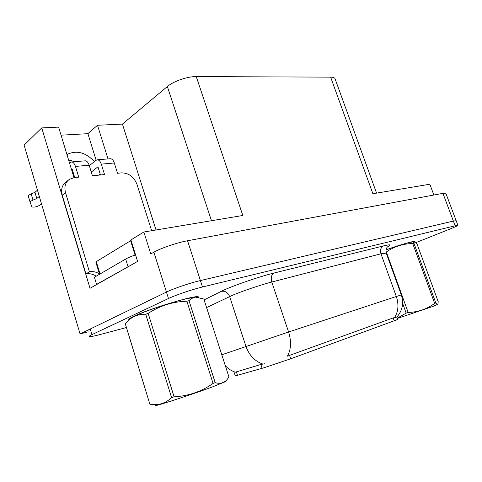 <?xml version="1.0" encoding="UTF-8"?>
<svg xmlns="http://www.w3.org/2000/svg" width="482" height="482" viewBox="0 0 482 482"><rect width="100%" height="100%" fill="white"/><g stroke="black" fill="none" stroke-linecap="round" stroke-linejoin="round"><path stroke-width="0.72" d="M397.644 319.518L290.7 358.795L264.088 367.736L235.306 375.882L234.3 372.779M68.613 159.994L75.065 161.663M66.944 154.517C76.427 149.92 85.573 152.282 94.382 161.597M108.016 158.915L97.509 125.272L122.428 124.091L167.35 86.531C173.412 81.271 187.516 76.415 196.246 76.584L242.814 215.478L143.865 232.011L130.905 239.94L137.599 261.407L90.014 288.308L41.747 127.911L24.1 145.118L80.066 333.942L88.2 331.821M445.904 193.451L456.231 220.858L453.375 221.081L200.404 280.56C190.191 282.916 173.556 288.555 166.447 292.068L80.066 333.942M196.246 76.584L330.64 77.138L372.893 193.74L429.83 184.226L433.866 195.029M445.826 193.252L442.94 193.342L187.552 240.753C177.262 242.591 160.765 248.2 153.872 252.2L150.77 253.954L143.865 232.011M330.64 77.138C332.893 77.156 334.327 77.596 334.93 78.458L335.195 79.187M122.428 124.091L156.029 229.98M41.747 127.911L58.605 127.109L73.975 177.617M61.057 135.165L87.905 133.677L97.509 125.272M96.123 160.199L87.905 133.677M198.735 297.286L198.289 296.798C195.403 294.912 149.522 308.643 134.141 316.138C129.995 318.102 128.254 319.343 128.917 319.855M221.798 354.794L288.598 331.996C291.508 341.437 291.11 349.492 287.399 356.168L393.179 317.909L396.831 317.084C402.488 310.601 403.982 303.208 401.301 294.894L401.313 294.912M225.323 365.724C228.245 368.851 231.589 371.001 235.361 372.176L260.858 364.476L264.98 363.705M415.936 242.615L450.284 228.914C455.586 226.781 458.105 225.528 457.846 225.142L456.177 220.72L453.375 221.081L200.404 280.56C190.191 282.916 173.556 288.555 166.447 292.068L90.255 329.001C87.893 330.158 87.128 330.839 87.965 331.038M414.984 241.771L414.984 241.446C414.146 240.747 400.193 244.754 385.974 249.821M457.846 225.142L202.476 286.989C192.282 289.423 175.623 295.068 168.477 298.503L91.942 334.635C89.568 335.767 88.79 336.418 89.616 336.581C90.965 336.725 94.484 336.044 100.172 334.538L126.308 327.555M96.219 276.198C92.912 274.029 89.477 273.264 85.91 273.903L89.417 271.806L65.516 192.589C64.046 186.883 65.287 182.497 69.227 179.418L74.288 177.581L78.729 177.141L75.451 166.417L89.17 165.206C88.23 162.446 86.941 160.976 85.29 160.807L84.874 160.843M89.17 165.206L92.424 175.773L104.546 174.568L101.304 164.133L114.312 162.982L117.536 173.273L121.591 172.869C128.784 172.954 133.924 176.81 137.015 184.443L151.655 230.709M33.005 200.114L31.179 193.927L34.963 192.306L36.795 198.5L33.005 200.114C31.216 200.898 30.252 201.597 30.101 202.223L31.945 206.929C34.144 207.423 36.734 206.862 39.729 205.248L41.494 203.814M73.951 177.527L74.571 177.027M135.562 254.876C131.297 256.328 127.995 257.725 125.663 259.057L94.418 277.246L96.587 284.41L130.827 265.233M97.123 284.29L96.587 284.41M89.417 271.806C92.863 271.185 96.201 271.89 99.437 273.921M85.91 273.903L62.226 195.198C60.774 189.528 62.015 185.16 65.944 182.088L68.149 180.292M74.728 177.539L72.167 169.14L71.553 169.652M100.473 174.972L97.942 166.802L91.285 172.08M98.611 175.159L100.16 173.96M114.312 162.982C113.384 160.295 112.083 158.873 110.408 158.717L109.98 158.747M89.321 165.694L95.942 160.337L97.412 159.795C99.075 159.964 100.377 161.41 101.304 164.133M69.535 163.018L71.595 161.952C73.228 162.127 74.511 163.615 75.451 166.417M34.963 192.306L37.457 190.191M39.307 196.421L36.795 198.5M31.179 193.927C29.396 194.71 28.432 195.421 28.287 196.06L30.101 202.223M129.164 319.596C128.947 319.006 130.718 317.825 134.466 316.053C149.685 308.637 195.071 295.056 197.933 296.918L198.379 297.231M131.062 240.452L96.273 261.66L95.888 262.22L99.545 274.264M414.508 241.687L409.405 242.458C403.386 244.013 395.571 246.483 385.962 249.863C400.048 244.826 413.881 240.855 414.713 241.542L414.809 241.693M225.136 381.798L211.863 387.142C187.884 395.957 148.245 408.652 156.662 404.88M189.016 300.69L215.189 382.666C219.949 384.058 223.853 383.106 226.895 379.792L228.968 377.038L203.826 299.021L195.788 297.147C193.264 297.454 191.005 298.635 189.016 300.69L186.853 301.238C173.026 301.581 160.126 305.624 148.155 313.378L145.733 314.264C137.557 313.945 130.749 317.09 125.308 323.693L149.86 404.175C157.957 405.796 165.199 403.615 171.586 397.632L145.733 314.264M215.189 382.666L213.068 383.431L186.853 301.238M197.879 297.165L195.282 297.039L183.907 299.346C163.47 304.365 129.797 316.698 129.58 319.15L127.706 321.145M125.272 323.741L149.86 404.175M148.155 313.378L174.08 396.819L171.586 397.632M174.08 396.819C188.372 396.077 201.368 391.613 213.068 383.431M437.843 304.269L432.836 306.474L397.264 318.463M413.924 243.265L435.83 302.979C436.849 304.238 437.554 304.63 437.933 304.166L438.204 301.636L417.044 244.049C415.803 242.247 414.918 241.476 414.387 241.741L413.924 243.265L412.743 243.567C403.085 243.675 394.282 246.477 386.329 251.972L385.949 252.104M435.83 302.979L434.674 303.395L412.743 243.567M412.459 243.193L414.074 242.265M386.329 251.972L408.158 312.463L406.151 313.125L402.627 303.341M408.158 312.463C418.033 312.143 426.871 309.119 434.674 303.395M397.18 318.216L406.151 313.125M262.124 368.32L260.858 364.476M153.872 252.2L168.477 298.503M187.552 240.753L202.476 286.989M442.94 193.342L455.056 225.546M167.35 86.531L211.465 220.714M394.258 320.934L393.179 317.909M290.7 358.795L289.519 355.27M237.524 375.43L236.343 371.785M204.103 299.882L221.268 291.333C230.661 286.495 259.039 276.65 274.156 272.999L383.527 245.904C380.798 247.441 379.943 250.074 380.967 253.797L271.776 282.018C260.991 284.766 241.603 291.321 232.384 295.339L206.579 307.57M383.527 245.904C390.619 244.223 391.938 244.567 387.474 246.941M386.227 253.11L380.967 253.797L396.325 296.496L401.301 294.894L386.148 252.887C385.22 248.206 388.028 246.453 387.57 246.844M262.847 364.067C254.833 361.283 249.2 355.391 245.959 346.383L229.649 296.575C227.908 292.472 225.112 290.718 221.268 291.333M394.571 317.524C398.373 311.565 398.957 304.558 396.325 296.496L288.598 331.996L271.776 282.018C270.637 277.68 271.426 274.674 274.156 272.999M91.942 334.635L90.255 329.001M125.663 259.057L128.007 266.63M62.226 195.198L65.516 192.589M96.273 261.66L100.021 273.987M130.598 240.705L135.068 255.044M334.93 78.458L376.575 193.125M397.668 319.572L396.776 317.102M110.408 158.717L97.412 159.795M85.29 160.807L71.595 161.952M225.088 381.852L226.895 379.792M195.282 297.039L195.788 297.147M413.616 241.603L414.387 241.741"/></g></svg>

